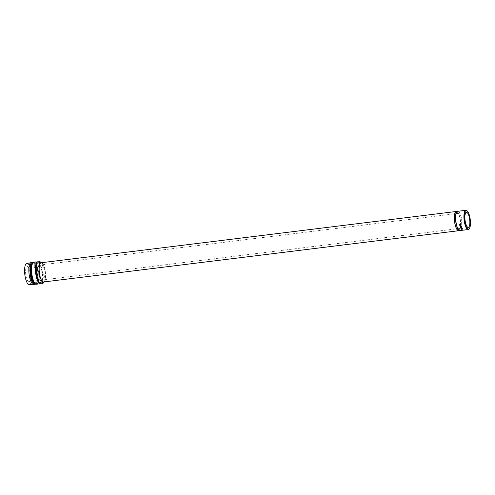 <?xml version="1.0" encoding="UTF-8"?>
<svg xmlns="http://www.w3.org/2000/svg" width="495" height="495" viewBox="0 0 495 495"><rect width="100%" height="100%" fill="white"/><g stroke="black" fill="none" stroke-linecap="round" stroke-linejoin="round"><path stroke-width="0.37" stroke-dasharray="2.48 1.86" d="M456.569 212.25A9.399 2.896 -97 0 1 457.126 211.73A9.399 2.896 -97 0 1 457.436 211.631A9.399 2.896 -97 0 1 461.396 220.089A9.399 2.896 -97 0 1 460.053 230.194A9.399 2.896 -97 0 1 459.744 230.293A9.399 2.896 -97 0 1 458.747 229.903M460.053 230.546A9.69 2.989 83 0 0 460.369 230.447A9.69 2.989 83 0 0 461.755 220.028A9.69 2.989 83 0 0 457.677 211.309M25.864 275.251A7.561 2.333 83 0 0 28.988 281.643A7.561 2.333 83 0 0 30.257 273.023A7.561 2.333 83 0 0 27.138 266.632A7.561 2.333 83 0 0 25.864 275.251M456.341 211.767A9.399 2.896 -97 0 1 460.3 220.226A9.399 2.896 -97 0 1 458.952 230.33A9.399 2.896 -97 0 1 458.642 230.429M43.529 281.989A9.69 2.989 83 0 0 43.851 281.89A9.69 2.989 83 0 0 45.237 271.477A9.69 2.989 83 0 0 41.153 262.758M38.251 261.886A11.051 3.403 -97 0 1 42.254 271.155A11.051 3.403 -97 0 1 41.147 283.357M33.846 262.288A11.051 3.403 -97 0 1 38.412 271.631A11.051 3.403 -97 0 1 36.556 284.223M32.398 263.625A10.469 3.224 -97 0 1 33.369 262.932A10.469 3.224 -97 0 1 37.694 271.786A10.469 3.224 -97 0 1 35.937 283.715A10.469 3.224 -97 0 1 34.829 283.282M33.066 262.721A11.051 3.403 -97 0 1 33.369 262.95L32.837 263A10.469 3.224 -97 0 1 33.926 263.433A10.469 3.224 -97 0 1 37.144 271.854A10.469 3.224 -97 0 1 36.358 283.091A10.469 3.224 -97 0 1 35.386 283.784L35.937 283.715M33.926 263.433L33.369 262.95A11.051 3.403 -97 0 1 36.766 271.835A11.051 3.403 -97 0 1 35.931 283.703A11.051 3.403 -97 0 1 35.69 283.994M31.098 262.628A11.051 3.403 -97 0 1 35.665 271.972A11.051 3.403 -97 0 1 33.809 284.563M26.668 263.588A10.643 3.279 -97 0 1 31.154 272.572A10.643 3.279 -97 0 1 29.273 284.705M36.921 263.618A9.888 3.05 -97 0 1 39.148 263.643A9.888 3.05 -97 0 1 41.92 271.328A9.888 3.05 -97 0 1 41.815 280.467A9.888 3.05 -97 0 1 39.235 282.206M38.715 261.391L39.148 263.643L42.471 265.543L41.92 271.328L44.253 276.755L41.815 280.467L42.267 283.814M44.129 281.921A9.888 3.05 83 0 0 44.47 281.537A9.888 3.05 83 0 0 45.107 280.059A9.888 3.05 83 0 0 45.212 270.92A9.888 3.05 83 0 0 42.446 263.235A9.888 3.05 83 0 0 42.174 262.969A9.888 3.05 83 0 0 41.753 262.684M44.117 282.032L45.107 280.059L44.655 276.705L45.212 270.92L42.879 265.493L42.446 263.235L41.803 262.678M44.655 276.705L44.253 276.755M42.879 265.493L42.471 265.543M457.021 211.656A9.69 2.989 -97 0 1 460.455 220.733A9.69 2.989 -97 0 1 459.335 230.367M466.933 210.691A9.69 2.989 -97 0 1 470.064 219.545A9.69 2.989 -97 0 1 469.186 228.888M459.762 224.315L460.356 225.021L460.474 224.031L460.752 224.934L459.614 224.625L459.83 224.198M460.771 224.6L460.752 224.934M459.614 224.625L459.669 224.235M461.055 227.353L461.897 227.49L461.489 227.96L460.678 227.651L461.099 227.143L460.678 227.651M461.866 227.712L461.489 227.96L461.897 227.49M461.093 227.428L460.796 227.632L461.451 227.892L461.779 227.508L461.13 227.217L460.765 227.849M461.427 228.121L461.748 227.725M461.13 228.43L462.095 228.226M462.138 228.306L462.163 228.071A9.399 2.896 -97 0 1 462.12 227.997M462.163 228.071L461.748 228.622M461.798 228.424L462.311 228.603M462.367 228.412L461.204 228.554A9.399 2.896 -97 0 1 461.154 228.48M461.674 228.436L461.216 228.368A9.399 2.896 -97 0 0 461.291 228.486L461.656 228.684M461.383 226.648L460.678 227.087M461.222 226.196L460.468 226.215L461.427 226.444A9.399 2.896 -97 0 0 461.433 226.463L460.721 226.889L461.55 227.069M461.581 227.143L460.418 226.976A9.399 2.896 -97 0 1 460.412 226.964L461.222 226.481L460.127 226.215A9.399 2.896 -97 0 1 460.127 226.203L460.072 226.382M460.43 226.295L461.247 225.937M460.047 225.943L460.109 225.776A9.399 2.896 -97 0 1 459.96 225.305M460.109 225.776L460.461 225.732M460.529 225.881L460.585 225.72A9.399 2.896 -97 0 1 460.437 225.244M460.585 225.72L461.031 225.664M461.123 225.899L461.179 225.739A9.399 2.896 -97 0 1 461 225.176M461 225.757L460.505 225.819M460.43 225.831L460.028 225.881M461.451 228.925A9.399 2.896 -97 0 1 461.445 228.913L462.089 228.857A9.399 2.896 -97 0 0 462.113 228.894L462.639 229.086M462.677 229.136L462.689 228.869A9.399 2.896 -97 0 1 462.652 228.826M462.689 228.869L461.526 229.012A9.399 2.896 -97 0 1 461.489 228.968M461.6 229.216L461.606 228.956A9.399 2.896 -97 0 1 461.538 228.857L461.526 229.012M468.301 227.378L28.988 281.643M459.744 230.293L459.292 230.348M36.358 283.091L35.931 283.703M44.47 281.537L44.21 281.909M457.436 211.631L456.99 211.687M466.451 212.374L27.138 266.632"/><path stroke-width="0.74" d="M465.913 210.641A9.399 2.896 83 0 0 464.644 221.259A9.399 2.896 83 0 0 468.839 229.111A9.399 2.896 83 0 0 469.396 228.585A9.399 2.896 83 0 0 470.25 219.52A9.399 2.896 83 0 0 467.218 210.932A9.399 2.896 83 0 0 465.913 210.641M469.396 228.585L469.186 228.888A9.69 2.989 -97 0 1 468.61 229.426A9.69 2.989 -97 0 1 468.289 229.525A9.69 2.989 -97 0 1 464.205 220.807A9.69 2.989 -97 0 1 465.591 210.394A9.69 2.989 -97 0 1 465.913 210.295A9.69 2.989 -97 0 1 466.933 210.691L467.218 210.932M459.026 230.144L458.747 229.903A9.399 2.896 -97 0 1 455.716 221.315A9.399 2.896 -97 0 1 456.569 212.25L456.78 211.947A9.69 2.989 83 0 0 455.901 221.296A9.69 2.989 83 0 0 459.026 230.144A9.69 2.989 83 0 0 460.053 230.546L468.289 229.525M465.913 210.295L457.677 211.309A9.69 2.989 83 0 0 457.355 211.408A9.69 2.989 83 0 0 456.78 211.947M469.569 218.765A7.561 2.333 -97 0 1 468.301 227.378A7.561 2.333 -97 0 1 465.176 220.987A7.561 2.333 -97 0 1 466.451 212.374A7.561 2.333 -97 0 1 469.569 218.765M461.439 229.173L462.076 229.111A9.69 2.989 -97 0 0 462.107 229.154L462.639 229.086A9.69 2.989 -97 0 0 462.677 229.136L461.513 229.278A9.69 2.989 -97 0 1 461.439 229.173L461.445 228.913M459.781 225.466L459.898 225.448A9.69 2.989 -97 0 0 460.047 225.943L460.406 225.893A9.69 2.989 -97 0 1 460.257 225.404L460.375 225.392A9.69 2.989 -97 0 0 460.529 225.881L460.975 225.825A9.69 2.989 -97 0 1 460.82 225.336L460.944 225.324A9.69 2.989 -97 0 0 461.123 225.899L459.96 226.048A9.69 2.989 -97 0 1 459.781 225.466M461.383 226.648L460.678 227.087L461.55 227.069A9.69 2.989 -97 0 0 461.581 227.143L460.369 227.174A9.69 2.989 -97 0 1 460.369 227.162L461.173 226.667L460.078 226.394A9.69 2.989 -97 0 1 460.072 226.382L461.192 226.104A9.69 2.989 -97 0 0 461.222 226.196L460.418 226.394L461.377 226.63A9.69 2.989 -97 0 0 461.383 226.648M461.748 228.622A9.69 2.989 -97 0 0 461.773 228.671L462.311 228.603A9.69 2.989 -97 0 0 462.349 228.659L461.185 228.801A9.69 2.989 -97 0 1 461.105 228.671L462.095 228.226A9.69 2.989 -97 0 0 462.138 228.306L461.767 228.381M461.055 227.353L461.866 227.712L461.458 228.189L460.647 227.867L461.055 227.353L460.653 227.57M461.866 227.712L461.489 227.96L461.897 227.49M459.762 224.315L460.294 225.163L460.406 224.142L460.69 225.07L459.546 224.749L459.669 224.235L459.669 224.742M460.294 225.163L460.721 224.489L460.356 224.241M460.771 224.6L460.313 225.256M459.688 224.798L459.669 224.235M459.292 230.348L458.642 230.429A9.399 2.896 -97 0 1 454.682 221.964A9.399 2.896 -97 0 1 456.025 211.866A9.399 2.896 -97 0 1 456.341 211.767L456.99 211.687M459.335 230.367A9.69 2.989 -97 0 1 458.995 230.614A9.69 2.989 -97 0 1 458.679 230.713A9.69 2.989 -97 0 1 454.596 221.995A9.69 2.989 -97 0 1 455.982 211.575A9.69 2.989 -97 0 1 456.303 211.476A9.69 2.989 -97 0 1 457.021 211.656M456.303 211.476L41.153 262.758A9.69 2.989 83 0 0 40.831 262.857A9.69 2.989 83 0 0 39.445 273.271A9.69 2.989 83 0 0 43.529 281.989L458.679 230.713M41.147 283.357A11.051 3.403 -97 0 1 40.398 283.746A11.051 3.403 -97 0 1 35.838 274.403A11.051 3.403 -97 0 1 37.688 261.812A11.051 3.403 -97 0 1 38.251 261.886M40.398 283.746L36.556 284.223A11.051 3.403 -97 0 1 35.386 283.765A11.051 3.403 -97 0 1 31.989 274.88A11.051 3.403 -97 0 1 32.825 263.018A11.051 3.403 -97 0 1 33.846 262.288L37.688 261.812M35.386 283.765L34.829 283.282A10.469 3.224 -97 0 1 31.612 274.861A10.469 3.224 -97 0 1 32.398 263.625L32.825 263.018M35.405 283.777L35.386 283.784A10.469 3.224 -97 0 1 31.061 274.929A10.469 3.224 -97 0 1 32.819 263L32.819 263M35.69 283.994A11.051 3.403 -97 0 1 34.91 284.427A11.051 3.403 -97 0 1 30.343 275.084A11.051 3.403 -97 0 1 32.2 262.492A11.051 3.403 -97 0 1 33.066 262.721M34.91 284.427L33.809 284.563A11.051 3.403 -97 0 1 33.716 284.569A11.051 3.403 -97 0 1 29.248 275.22A11.051 3.403 -97 0 1 31.006 262.641A11.051 3.403 -97 0 1 31.098 262.628L32.2 262.492M33.716 284.569L29.273 284.705A10.643 3.279 -97 0 1 24.973 275.703A10.643 3.279 -97 0 1 26.668 263.588L31.006 262.641M39.235 282.206A9.888 3.05 -97 0 1 39.21 282.187A9.888 3.05 -97 0 1 38.944 281.921A9.888 3.05 -97 0 1 36.172 274.236A9.888 3.05 -97 0 1 36.277 265.097A9.888 3.05 -97 0 1 36.921 263.618L39.117 261.335L39.569 264.689A9.888 3.05 83 0 0 39.47 273.828A9.888 3.05 83 0 0 42.236 281.513A9.888 3.05 83 0 0 44.129 281.921M41.753 262.684A9.888 3.05 83 0 0 39.569 264.689L37.137 268.401L39.47 273.828L38.913 279.613L42.236 281.513L42.675 283.765L38.944 281.921L38.505 279.663L36.172 274.236L36.729 268.451L36.277 265.097L37.267 263.123M41.803 262.678L39.117 261.335M42.675 283.765L44.21 281.909M38.913 279.613L38.505 279.663M37.137 268.401L36.729 268.451M459.83 224.198L459.737 224.619M460.356 225.021L460.721 224.489L460.356 225.021M460.839 224.476L460.752 224.934M459.614 224.625L459.737 224.124M461.13 227.217L460.765 227.849L461.427 228.121L461.748 227.725L461.093 227.428L460.765 227.849M461.779 227.508L461.427 228.121M461.309 228.17L461.198 228.61A9.69 2.989 -97 0 0 461.272 228.733L461.656 228.684L461.309 228.17M461.433 226.463L460.678 227.087M460.406 225.893L460.461 225.732A9.399 2.896 -97 0 1 460.356 225.392M460.975 225.825L461.031 225.664A9.399 2.896 -97 0 1 460.925 225.324M460.028 225.881L460.016 225.881A9.399 2.896 -97 0 1 459.88 225.454M461.513 229.278L461.538 228.857M461.526 229.117L461.526 229.117A9.69 2.989 -97 0 0 461.6 229.216L461.983 229.166L461.631 228.69"/></g></svg>
